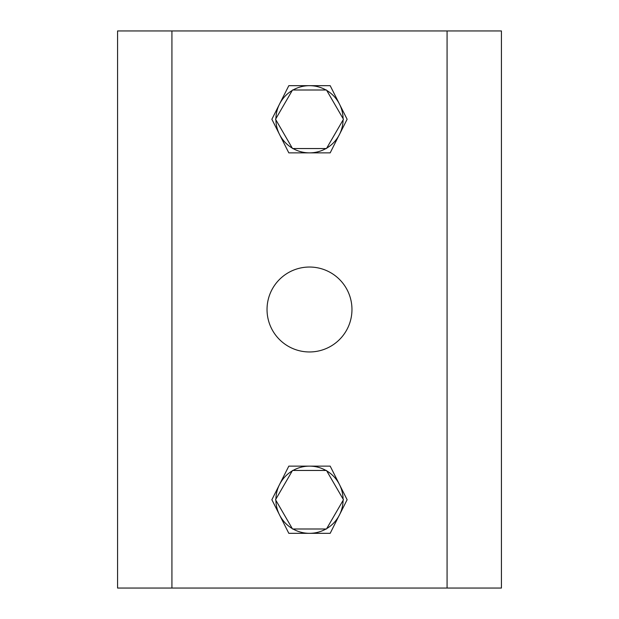 <?xml version="1.0" encoding="UTF-8"?>
<svg xmlns="http://www.w3.org/2000/svg" width="619" height="619" viewBox="0 0 619 619"><rect width="100%" height="100%" fill="white"/><g stroke="black" fill="none" stroke-linecap="round" stroke-linejoin="round"><path stroke-width="0.93" d="M171.927 30.95L117.571 30.95L117.571 588.05L501.429 588.05L501.429 30.95L171.927 30.95L171.927 588.05M351.963 309.5A42.463 42.463 0 0 1 288.268 346.276A42.463 42.463 0 0 1 288.268 272.724A42.463 42.463 0 0 1 351.963 309.5M292.269 528.572A33.596 33.596 0 0 1 275.912 500.384M293.004 528.997A33.596 33.596 0 0 0 325.996 528.997M326.731 528.572A33.596 33.596 0 0 0 338.593 516.525L339.498 514.861A33.596 33.596 0 0 1 338.593 516.525L330.182 533.323L288.818 533.323L271.873 499.726L279.502 484.6A33.596 33.596 0 0 1 292.269 470.889M326.731 470.889A33.596 33.596 0 0 1 343.088 499.076M343.088 500.384A33.596 33.596 0 0 1 339.498 514.861L347.127 499.726L330.182 466.13L309.5 466.13A33.596 33.596 0 0 1 325.996 470.463M293.004 470.463A33.596 33.596 0 0 1 309.5 466.13L288.818 466.13L279.502 484.6A33.596 33.596 0 0 0 275.912 499.076M292.516 470.463L275.532 499.726L292.516 528.997L326.484 528.997L343.468 499.726L326.484 470.463L292.516 470.463M292.269 148.111A33.596 33.596 0 0 1 275.912 119.924M293.004 148.537A33.596 33.596 0 0 0 325.996 148.537M326.731 148.111A33.596 33.596 0 0 0 338.593 136.072L339.498 134.4A33.596 33.596 0 0 1 338.593 136.072L330.182 152.87L288.818 152.87L271.873 119.274L279.502 104.139A33.596 33.596 0 0 1 292.269 90.428M326.731 90.428A33.596 33.596 0 0 1 343.088 118.616M343.088 119.924A33.596 33.596 0 0 1 339.498 134.4L347.127 119.274L330.182 85.677L309.5 85.677A33.596 33.596 0 0 1 325.996 90.003M293.004 90.003A33.596 33.596 0 0 1 309.5 85.677L288.818 85.677L279.502 104.139A33.596 33.596 0 0 0 275.912 118.616M292.516 90.003L275.532 119.274L292.516 148.537L326.484 148.537L343.468 119.274L326.484 90.003L292.516 90.003M447.073 30.95L447.073 588.05"/></g></svg>
